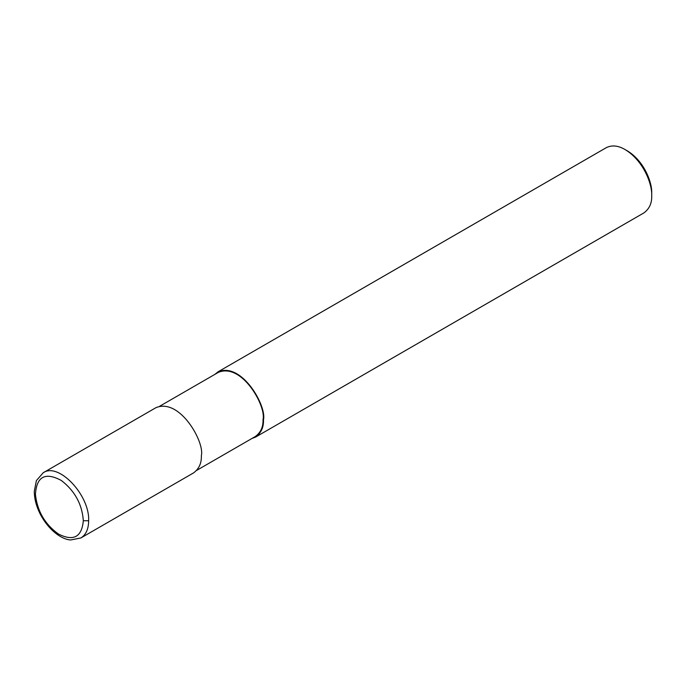 <?xml version="1.0" encoding="UTF-8"?>
<svg xmlns="http://www.w3.org/2000/svg" width="686" height="686" viewBox="0 0 686 686"><rect width="100%" height="100%" fill="white"/><g stroke="black" fill="none" stroke-linecap="round" stroke-linejoin="round"><path stroke-width="1.03" d="M83.323 520.743C82.166 504.33 74.843 490.91 61.346 480.483C45.233 471.848 36.598 476.478 35.432 494.374C37.215 511.07 44.899 524.293 58.482 534.051C73.505 541.554 81.78 537.112 83.323 520.743L88.648 520.743C89.875 495.138 58.464 461.97 43.209 472.757L43.184 472.774M80.837 537.987L80.871 537.961C85.947 534.831 88.545 529.095 88.648 520.743M80.845 537.978L193.546 472.911C199.051 468.838 201.65 463.093 201.35 455.675C204.865 442.461 179.964 397.571 155.902 407.698L43.201 472.765M196.659 470.39L255.355 436.502C260.766 432.497 263.321 426.846 263.021 419.558C266.477 406.566 241.995 362.414 218.328 372.378L159.632 406.266M251.934 438.474L255.664 437.042C261.169 432.969 263.776 427.232 263.467 419.806C266.983 406.601 242.081 361.702 218.019 371.838L214.907 374.35M255.664 437.042L643.905 212.9C649.41 208.827 652.009 203.082 651.7 195.664C652.335 184.757 643.888 160.918 625.075 149.557C618.155 145.501 611.878 144.883 606.253 147.687L218.019 371.838M625.075 149.557L627.296 150.834C644.531 161.253 652.283 183.102 651.7 193.1L651.7 195.664M43.209 472.757L36.392 480.594L34.3 491.296C34.326 498.55 36.229 506.011 40.011 513.66C48.98 530.981 62.289 539.616 70.692 539.959L80.871 537.961"/></g></svg>

